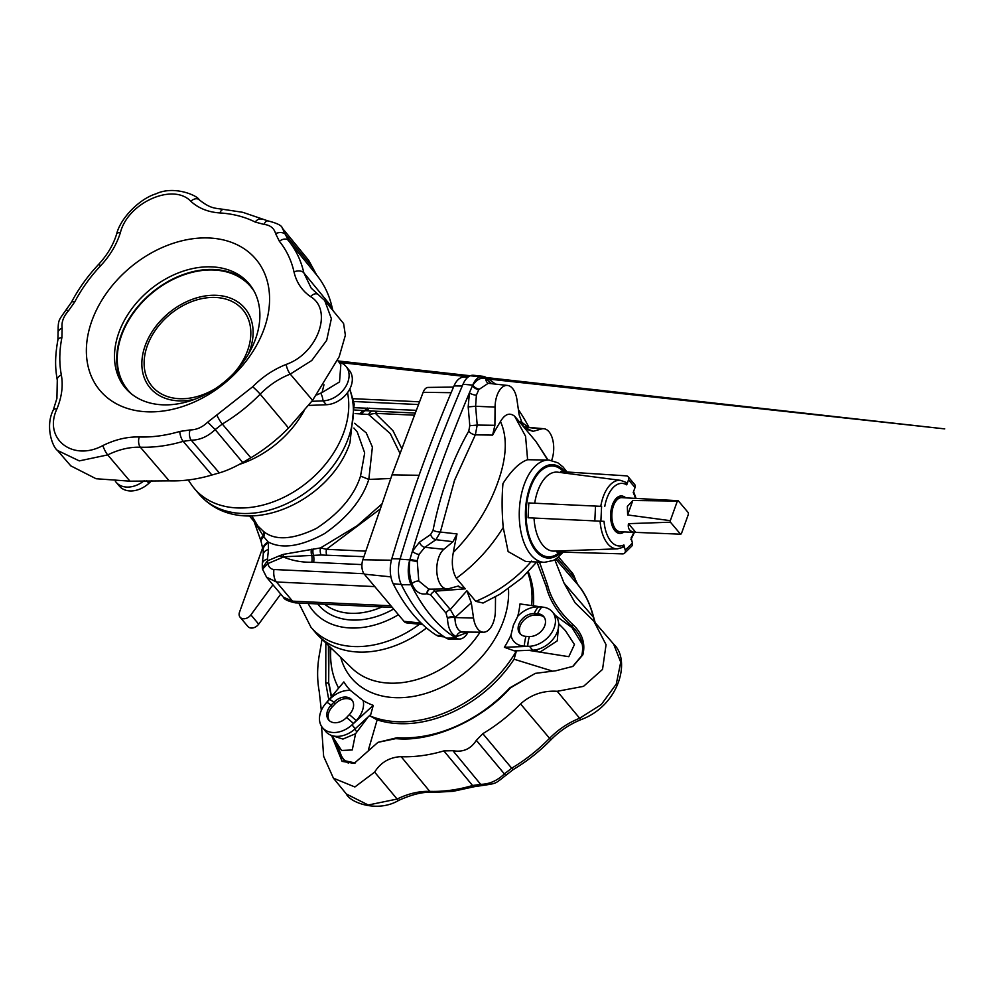 <?xml version="1.0" encoding="UTF-8"?>
<svg xmlns="http://www.w3.org/2000/svg" width="997" height="997" viewBox="0 0 997 997"><rect width="100%" height="100%" fill="white"/><g stroke="black" fill="none" stroke-linecap="round" stroke-linejoin="round"><path stroke-width="1.5" d="M207.737 422.13L252.677 386.774C262.448 376.854 273.627 369.401 286.189 364.416C317.781 353.474 333.31 310.067 310.578 296.645C301.966 290.675 296.445 282.438 294.015 271.944C291.373 260.292 286.488 250.085 279.384 241.311L275.608 233.622C274.05 228.151 270.199 225.085 264.055 224.425L255.195 222.044C244.689 216.81 232.937 213.769 219.913 212.947C208.186 212.162 198.49 208.286 190.838 201.307C173.092 182.526 128.052 202.553 120.438 232.463C116.711 244.489 110.119 255.581 100.647 265.738C90.129 276.979 81.492 289.043 74.738 301.917L68.257 311.089C63.397 316.622 61.353 322.293 62.126 328.1L61.901 337.572C59.309 350.632 59.122 363.095 61.328 374.947C63.285 385.64 61.814 396.968 56.904 408.932C43.045 438.68 72.582 462.01 102.903 445.547C115.253 439.503 127.367 436.649 139.256 436.973C152.429 437.384 165.951 435.527 179.809 431.439L190.053 429.956C196.471 429.881 202.366 427.277 207.737 422.13L215.153 429.607C207.899 436.549 199.936 440.076 191.25 440.188L219.303 472.89L211.887 475.021C197.269 479.333 183.037 481.277 169.216 480.853L129.996 481.177L96.073 478.734L70.787 465.861L57.452 450.42L79.286 460.888L107.713 454.906L129.996 481.177M397.23 737.68L399.361 737.792C417.955 738.565 436.948 734.702 456.352 726.202C476.541 717.155 494.4 704.356 509.903 687.793L535.314 673.374L510.452 687.843C482.299 719.585 433.807 741.631 397.791 738.789L395.622 738.665L397.23 737.68L377.95 742.341L395.622 738.665M374.648 772.127L397.105 799.058A7.415 1.595 63.6 0 0 398.9 800.279C377.851 813.016 350.109 802.635 346.395 794.023L368.242 805.003L397.105 799.058C408.197 793.637 419.076 791.07 429.744 791.369C443.665 791.792 457.947 789.836 472.578 785.511L480.654 784.34L452.912 750.691L443.864 750.903C429.246 755.215 415.026 757.159 401.205 756.735L399.523 756.735C388.656 757.782 380.356 762.904 374.648 772.127L354.882 786.969L333.422 778.183L323.639 756.337L321.545 726.352M355.194 762.967L344.563 760.686L342.096 761.372L354.197 763.39L377.95 742.341M342.096 761.372L331.552 735.462M328.798 699.844L325.757 683.045L328.674 683.095L328.412 645.458M325.845 642.965L325.757 683.045M321.308 710.425L319.227 691.469C316.909 679.044 317.108 665.934 319.825 652.15L322.019 639.264M572.614 666.569L581.712 655.714C584.404 644.561 581.002 634.665 571.505 625.991C558.183 613.816 549.783 600.742 546.281 586.772L536.997 562.021M581.712 655.714L582.846 654.805C585.65 643.451 582.273 633.319 572.702 624.396C559.417 612.158 551.029 598.985 547.515 584.89L539.502 562.134M209.258 237.996A101.918 74.65 -40.1 0 0 91.874 320.847A101.918 74.65 -40.1 0 0 146.696 411.786A101.918 74.65 -40.1 0 0 264.08 328.923A101.918 74.65 -40.1 0 0 209.258 237.996M212.012 266.884A80.882 59.247 -40.1 0 0 130.819 310.142A80.882 59.247 -40.1 0 0 125.286 387.895A80.882 59.247 -40.1 0 0 162.361 404.807A80.882 59.247 -40.1 0 0 243.555 361.55A80.882 59.247 -40.1 0 0 249.088 283.784A80.882 59.247 -40.1 0 0 212.012 266.884M250.185 285.13A80.882 59.247 -40.1 0 0 214.243 269.526A80.882 59.247 -40.1 0 0 133.723 311.849A80.882 59.247 -40.1 0 0 126.42 389.204M254.235 291.411A80.296 58.811 -40.1 0 0 214.068 270.037A80.296 58.811 -40.1 0 0 131.33 316.074A80.296 58.811 -40.1 0 0 131.903 394.276M248.228 354.421A61.889 45.339 -40.1 0 0 216.474 295.311A61.889 45.339 -40.1 0 0 145.188 345.635A61.889 45.339 -40.1 0 0 178.488 400.844A61.889 45.339 -40.1 0 0 195.013 399.161M233.846 373.214A59.359 43.482 -40.1 0 0 242.919 309.88A59.359 43.482 -40.1 0 0 215.701 297.467A59.359 43.482 -40.1 0 0 156.105 329.209A59.359 43.482 -40.1 0 0 152.043 386.288A59.359 43.482 -40.1 0 0 179.261 398.7A59.359 43.482 -40.1 0 0 215.988 388.232M678.197 500.693L688.279 512.67A17.061 9.11 92.7 0 1 688.416 514.203L681.362 533.806A17.061 9.11 92.7 0 1 680.527 534.18L620.171 531.75A17.061 9.11 -87.3 0 1 613.491 505.803A17.061 9.11 -87.3 0 1 621.767 497.653L678.197 500.693A17.061 9.11 92.7 0 0 677.362 501.067L670.308 520.671A17.061 9.11 92.7 0 0 670.458 522.204L628.471 523.662C627.524 529.021 630.004 531.962 635.899 532.485L628.471 523.662M670.308 520.671L627.636 514.938L627.35 506.451L632.833 500.494L677.362 501.067M624.172 531.937A18.644 9.945 -87.3 0 1 621.792 533.133A18.644 9.945 -87.3 0 1 611.435 521.294A18.644 9.945 -87.3 0 1 616.046 499.098A18.644 9.945 -87.3 0 1 623.511 496.419A18.644 9.945 -87.3 0 1 625.767 497.839M621.617 533.183A18.756 10.007 -87.3 0 1 621.443 533.233A18.756 10.007 -87.3 0 1 611.036 521.319A18.756 10.007 -87.3 0 1 615.672 498.986A18.756 10.007 -87.3 0 1 623.175 496.294A18.756 10.007 -87.3 0 1 623.337 496.356M600.094 521.157A34.309 18.295 -87.3 0 0 617.492 548.849L623.088 547.303L622.253 547.515L623.898 544.948A31.343 16.725 -87.3 0 1 604.045 521.331L528.098 517.779L528.796 502.949L600.78 506.326A34.309 18.295 -87.3 0 1 620.695 480.38L626.128 482.436L625.318 482.149L626.714 484.854L628.534 479.819A4.449 3.265 -40.1 0 0 628.172 476.778A4.449 3.265 -40.1 0 0 626.203 475.843L560.613 471.581L560.875 472.59M502.962 483.545C501.753 497.391 501.84 512.022 503.223 527.438L508.121 551.553L525.693 561.485L544.237 562.358A51.196 27.318 -87.3 0 1 524.21 484.542A51.196 27.318 -87.3 0 1 549.035 460.066L527.612 459.717C519.761 462.296 511.548 470.235 502.962 483.545M503.223 527.438C490.574 547.764 474.958 564.701 456.352 578.235C452.339 571.406 451.329 562.807 453.323 552.438C473.675 531.688 488.468 508.47 497.677 482.772C506.763 457.685 507.685 437.284 500.457 421.544A275.384 146.908 92.7 0 0 492.605 435.103L475.332 434.842L454.545 480.305L440.35 532.049A5.932 1.645 11.2 0 1 433.034 530.329L430.592 534.579L419.488 542.181L412.397 551.216A1151.074 614.077 92.7 0 1 469.413 392.855L468.191 406.913L469.799 425.707L468.752 431.128C452.401 459.841 440.5 492.904 433.034 530.329M453.323 552.438A275.384 146.908 -87.3 0 1 457.025 533.943L440.35 532.049L435.938 539.701A5.932 4.162 55.5 0 1 430.592 534.579M513.418 625.107L517.755 616.283A103.389 75.735 -40.1 0 0 519.985 603.933L543.515 607.223A23.006 16.849 139.9 0 1 552.4 611.871A23.006 16.849 139.9 0 1 551.378 633.182A23.006 16.849 139.9 0 1 529.444 646.293L504.37 647.302A103.389 75.735 -40.1 0 0 510.963 635.151L513.418 625.107M527.712 572.44A112.05 82.078 139.9 0 1 531.675 605.565M426.517 627.973A92.771 67.958 139.9 0 1 319.028 636.373A92.771 67.958 139.9 0 1 315.526 632.621L310.89 627.113L298.776 603.035M444.363 636.896L439.465 636.373A21.672 11.565 -87.3 0 1 436.574 635.326A215.34 114.879 92.7 0 1 393.192 583.744A21.672 11.565 92.7 0 1 391.809 558.731A1150.077 613.541 -87.3 0 1 420.958 469.998A1150.077 613.541 -87.3 0 1 454.021 385.914A21.672 11.565 -87.3 0 1 463.53 377.14L468.092 377.065M251.78 515.885L257.887 525.992L263.395 531.326C274.91 540.823 292.607 539.838 316.46 528.373C339.628 513.094 354.309 495.671 360.528 476.092L364.69 452.962L357.275 432.037L353.91 428.037M347.529 392.644A92.771 67.958 139.9 0 1 343.753 432.486A92.771 67.958 139.9 0 1 273.839 501.628A92.771 67.958 139.9 0 1 194.365 488.53A92.771 67.958 139.9 0 1 191.274 484.442L188.246 479.981M328.973 645.994L328.674 683.095L331.266 696.915M331.502 696.629L329.16 684.104M337.671 750.616L335.104 740.534M341.772 757.882A154.174 112.948 -40.1 0 0 342.37 758.405L336.163 742.154M600.78 506.326L528.796 502.949M623.898 544.948L625.231 550.132A4.449 3.265 45.4 0 1 624.596 553.136A4.449 3.265 45.4 0 1 622.552 553.871L556.849 551.977L557.211 550.992M633.83 532.386A31.343 16.725 -87.3 0 1 631.101 537.857L632.434 543.041A4.449 3.265 45.4 0 1 631.799 546.044L624.596 553.136M635.425 498.288A31.343 16.725 -87.3 0 0 633.22 492.58L635.027 487.545A4.449 3.265 -40.1 0 0 634.678 484.505L628.172 476.778M323.975 384.73L322.068 392.519L316.797 394.924M368.541 749.408L377.153 719.871L369.937 715.896L370.136 715.023M515.449 650.667L516.371 651.053L514.078 659.229L551.765 670.856M514.078 659.229A112.05 82.078 139.9 0 1 377.153 719.871M528.31 571.817A112.05 82.078 139.9 0 1 533.445 605.441L533.42 605.802M582.522 644.66L572.041 627.661L555.429 615.473M534.691 605.989L533.445 605.441M565.461 630.69L574.459 644.523L568.801 656.687L528.597 650.331M368.217 716.843L355.555 733.73L352.265 749.956L341.547 750.479L331.901 735.587M348.265 763.104L342.37 758.405M257.887 525.992L249.412 515.91M338.98 362.148A23.006 16.849 139.9 0 1 346.009 366.435L349.262 370.311A23.006 16.849 139.9 0 1 348.24 391.622A23.006 16.849 139.9 0 1 326.318 404.732L308.472 405.443M346.009 366.435A23.006 16.849 139.9 0 1 344.999 387.758A23.006 16.849 139.9 0 1 323.065 400.869L311.812 401.317M322.068 392.519L339.528 381.926L340.824 364.74L337.647 360.266M151.806 480.616L148.865 483.308A23.006 16.849 139.9 0 1 119.391 486.125L116.138 482.261A23.006 16.849 139.9 0 1 115.378 481.252M144.179 480.691A23.006 16.849 139.9 0 1 116.138 482.261M267.906 563.579L267.844 563.604A8.911 3.639 -116.7 0 1 267.321 560.95L267.545 560.825A8.911 3.838 67 0 0 267.906 563.579L283.397 557.011L279.322 555.84L283.372 554.357L320.548 547.914L326.443 549.31L380.318 508.931M382.1 503.747L357.175 525.755L320.548 547.914A7.415 4.399 -97.7 0 0 321.022 555.005L283.559 556.787L279.322 555.84L267.545 560.825L267.483 558.981A11.877 6.655 6 0 0 262.286 563.754L262.336 568.14L267.321 560.95M354.583 423.276L366.248 432.897L372.392 447.042L368.815 479.42L390.787 478.485M419.064 475.282L392.02 474.871L423.139 392.307A10.631 5.67 -87.3 0 1 428.037 387.434L453.548 387.048M414.515 415.188L375.383 413.356L392.968 430.704L401.866 448.75M354.683 407.711L416.347 410.328M400.071 453.535L390.251 433.595L368.578 414.503A7.415 4.935 -86.9 0 1 372.853 411.063L378.037 411.312M415.325 413.057L378.287 411.325A7.415 3.963 -87.3 0 0 375.383 413.356L368.578 414.503L355.044 413.556M392.02 474.871L362.858 559.753A10.631 5.67 92.7 0 0 364.329 574.16L403.984 621.318L421.108 623.063M374.785 586.597L276.443 581.986L266.511 577.151M390.899 605.765L292.57 601.154L283.347 597.178L266.61 577.275L262.547 569.187L267.844 563.604C268.754 567.206 270.798 569.175 273.951 569.511L363.992 573.724M254.758 522.266L263.781 536.747L268.131 541.944C282.014 549.335 300.845 546.543 324.623 533.569C347.579 517.518 362.31 499.472 368.815 479.42L360.528 476.092M263.158 550.494A11.877 7.976 -10.3 0 1 263.058 550.082L261.226 542.106A11.877 6.132 -14.9 0 1 263.781 536.747A5.932 4.462 126.8 0 0 263.395 531.326M261.226 542.106L260.691 540.262A11.877 4.611 -17.6 0 1 263.37 535.813A5.932 3.963 128.7 0 0 263.146 531.139M361.936 564.601L313.681 562.345A11.877 6.331 92.7 0 0 313.569 555.528A7.415 4.337 -98.7 0 1 313.195 548.973M363.905 556.687L321.022 555.005M313.681 562.345L311.837 562.258C301.817 562.408 292.333 560.663 283.397 557.011A11.877 6.219 133.4 0 0 283.559 556.787A7.415 3.465 -110.3 0 1 283.372 554.357M354.882 410.029L372.853 411.063M361.761 414.067A7.415 4.985 -85.8 0 1 365.725 410.664A11.877 6.331 92.7 0 0 369.202 408.122M326.58 554.943A7.415 3.963 -87.3 0 1 326.443 549.31L365.812 551.154M262.286 563.754L263.283 554.232A11.877 6.655 6 0 1 268.48 549.447L267.483 558.981M263.283 554.232L263.208 550.917A11.877 7.976 -10.3 0 1 268.28 542.779L268.48 549.447M263.208 550.917L263.058 550.082A11.877 7.976 -10.3 0 1 268.131 541.944L268.28 542.779M520.584 634.291A13.36 9.783 139.9 0 1 522.503 621.729A13.36 9.783 139.9 0 1 535.501 615.137L534.205 613.579A13.36 9.783 139.9 0 0 520.795 620.732A13.36 9.783 139.9 0 0 519.886 633.569A13.36 9.783 139.9 0 0 526.005 636.36L529.395 636.522A23.741 12.662 92.7 0 0 527.725 646.293L524.347 646.131A23.006 16.849 139.9 0 1 510.963 635.151M527.725 646.293A23.006 16.849 -40.1 0 0 529.444 646.293L532.697 650.156L514.427 650.891L504.37 647.302M516.371 651.053A112.05 82.078 139.9 0 1 369.937 715.896M338.644 688.117A112.05 82.078 139.9 0 1 330.867 647.826M343.84 681.936A103.389 75.735 -40.1 0 0 350.371 690.41L363.17 700.604A103.389 75.735 -40.1 0 0 373.252 705.365L370.747 714.525L355.256 728.745A23.006 16.849 139.9 0 1 339.79 736.222A23.006 16.849 139.9 0 1 325.77 731.549L322.53 727.685A23.006 16.849 139.9 0 1 325.496 703.77L343.84 681.936M552.4 611.871L555.653 615.735A23.006 16.849 139.9 0 1 558.308 628.509A23.006 16.849 139.9 0 1 538.667 649.109A23.006 16.849 139.9 0 1 532.697 650.156M517.755 616.283A23.006 16.849 139.9 0 1 538.467 606.911L541.857 607.061A23.006 16.849 -40.1 0 1 543.515 607.223M540.224 651.951L557.273 640.834L558.694 623.823M538.467 606.911A23.741 12.662 -87.3 0 0 534.205 613.579L537.595 613.741A23.741 12.662 -87.3 0 1 541.857 607.061M535.501 615.137L538.891 615.286L537.595 613.741A13.36 9.783 -40.1 0 1 543.714 616.532A13.36 9.783 -40.1 0 1 542.804 629.381A13.36 9.783 -40.1 0 1 529.395 636.522M544.312 617.355A13.36 9.783 -40.1 0 0 538.891 615.286M352.402 700.679A13.36 9.783 139.9 0 0 335.166 703.857L332.412 706.736L331.104 705.178A23.741 2.355 -136.2 0 0 326.829 702.287L329.583 699.408A23.006 16.849 139.9 0 1 350.371 690.41M326.829 702.287A23.006 16.849 -40.1 0 0 325.496 703.77M373.252 705.365L352.003 724.881A23.006 16.849 139.9 0 1 322.53 727.685M363.17 700.604A23.006 16.849 139.9 0 1 356.191 720.594L353.437 723.486A23.006 16.849 -40.1 0 1 352.003 724.881L355.256 728.745A14.843 1.682 47.5 0 0 356.577 731.648M332.238 735.686L342.918 739.064L355.555 733.73M346.557 717.491A13.36 9.783 -40.1 0 1 328.611 719.934A13.36 9.783 -40.1 0 1 331.104 705.178L333.87 702.299A13.36 9.783 139.9 0 1 351.816 699.857A13.36 9.783 139.9 0 1 349.311 714.612L346.557 717.491A23.741 2.355 43.8 0 1 353.437 723.486M332.412 706.736A13.36 9.783 -40.1 0 0 329.309 720.657M422.753 624.633L406.564 622.863A10.631 5.67 -87.3 0 1 403.984 621.318M262.635 547.926L239.517 612.158A7.415 5.434 -40.1 0 0 240.103 617.23A7.415 5.434 -40.1 0 0 250.895 614.887L272.941 584.803M240.103 617.23L247.904 626.502A7.415 5.434 -40.1 0 0 258.697 624.172L280.755 594.087M443.864 750.903L472.578 785.511A7.415 2.58 73.5 0 0 474.622 786.633L482.648 785.462A7.415 3.863 90.9 0 1 480.654 784.34C489.315 784.24 497.279 780.713 504.544 773.772L511.698 768.188C525.519 759.926 538.143 749.968 549.571 738.316C558.345 729.418 568.377 722.725 579.656 718.251L601.328 704.505L616.258 684.129L620.732 662.17L613.641 644.099C631.163 660.101 619.299 705.141 581.587 719.423A7.415 2.119 -111.3 0 1 579.656 718.251L557.236 691.295L583.532 686.347L602.524 669.423L606.064 644.698L593.888 621.218L574.957 602.624L564.04 583.108L554.781 559.678M577.924 584.815A7.415 5.047 141 0 0 577.849 584.716C584.99 592.978 590.361 604.207 593.963 618.402A7.415 4.723 167.3 0 0 593.252 617.006C590.448 604.705 585.289 593.913 577.786 584.641L571.418 571.929C572.602 572.789 573.973 575.456 575.518 579.93A7.415 4.748 166.1 0 0 574.808 578.584L557.173 558.108M344.563 760.686L337.547 750.28L334.93 740.26M582.846 654.805L572.951 666.37L556.014 670.732L535.314 673.374M452.912 750.691C462.982 752.486 470.783 749.034 476.342 740.322L482.822 733.667C496.631 725.392 509.205 715.472 520.546 703.919C530.99 694.597 543.215 690.398 557.236 691.295M199.45 200.073A7.415 5.035 132.9 0 0 199.138 199.736C210.791 208.871 214.529 207.962 223.615 209.407L242.819 212.324L267.894 220.885C277.079 223.166 281.877 225.559 282.276 228.076L288.382 240.489C295.897 249.761 301.044 260.541 303.848 272.854L311.214 288.183L318.006 294.377A7.415 4.948 -55.7 0 0 310.578 296.645M252.677 386.774A7.415 0.661 44.4 0 1 260.18 394.164C248.752 405.804 236.127 415.761 222.306 424.037L215.153 429.607L242.732 462.521L250.845 457.785C264.641 449.51 277.216 439.602 288.557 428.037L312.572 400.358L339.179 356.739L345.373 335.229L343.604 323.564L324.698 300.496L331.365 318.604L326.68 340.351L311.774 360.49L290.252 374.099C278.973 378.573 268.953 385.266 260.18 394.164L288.557 428.037M179.809 431.439A7.415 2.58 73.5 0 0 183.186 441.347C168.543 445.684 154.261 447.628 140.34 447.204C129.672 446.918 118.793 449.473 107.713 454.906A7.415 1.595 63.6 0 1 102.903 445.547M219.303 472.89C226.207 470.92 234.008 467.456 242.732 462.521M282.276 228.076L308.684 260.317L316.647 274.985C324.137 284.257 329.272 295 332.051 307.226L332.861 310.453M500.457 421.544C504.881 414.067 509.617 412.297 514.664 416.26L525.569 436.287L527.612 459.717M514.664 416.26L515.985 417.755M523.587 426.878L519.138 414.789L516.92 399.548A20.775 11.079 -87.3 0 0 507.523 385.44L488.181 383.322L478.759 389.615L476.392 395.173L475.606 406.265L468.191 406.913M495.073 407.1L475.606 406.265L477.214 425.071L494.898 425.295L495.073 407.1A20.775 11.079 -87.3 0 1 507.523 385.44M494.898 425.295L492.605 435.103M516.06 417.855L535.85 441.384L547.752 460.003M443.889 549.26L424.834 547.316L435.938 539.701L452.987 541.683L443.889 549.26A20.775 11.079 92.7 0 0 436.885 572.639A20.775 11.079 92.7 0 0 447.254 588.903L428.797 589.177L418.79 580.989L417.207 560.588A5.932 1.471 10.1 0 1 410.054 559.03L409.892 559.953C408.745 568.701 409.431 576.627 411.935 583.756L411.138 584.765A216.087 115.278 92.7 0 0 455.903 638.005A21.672 11.565 92.7 0 0 459.492 639.04L449.983 639.189A22.258 11.877 92.7 0 1 446.295 638.13A216.685 115.59 92.7 0 1 401.405 584.74A22.258 11.877 -87.3 0 1 400.034 559.18L409.792 559.878A1151.074 614.077 -87.3 0 1 410.054 559.03A1151.074 614.077 -87.3 0 1 412.397 551.216A5.932 2.742 24 0 0 419.064 554.419L424.834 547.316A5.932 4.15 55.6 0 1 419.488 542.181M495.409 384.119A216.087 115.278 92.7 0 0 485.826 377.315A21.672 11.565 92.7 0 0 483.009 376.318L473.55 375.283A22.258 11.877 92.7 0 0 463.007 384.244A1151.66 614.389 92.7 0 0 400.034 559.18M483.009 376.318A21.672 11.565 92.7 0 0 472.74 385.041A1151.074 614.077 92.7 0 0 472.416 385.802L472.84 385.141C476.927 379.296 481.239 377.153 485.763 378.698L491.658 383.708M527.874 426.99L520.708 421.382M528.834 427.09A216.087 115.278 92.7 0 0 518.39 409.655M478.759 389.615A5.932 3.402 31.3 0 1 472.416 385.802A1151.074 614.077 92.7 0 0 469.413 392.855A5.932 2.268 15.7 0 0 476.392 395.173M469.799 425.707L477.214 425.071L475.332 434.842A5.932 3.265 29.7 0 1 468.752 431.128M536.722 562.009L521.979 577.973L500.369 593.988L483.047 603.035L475.793 601.341C497.902 591.994 516.483 578.584 531.551 561.112M551.665 460.39A20.775 11.079 92.7 0 0 543.926 428.735A20.775 11.079 92.7 0 0 541.62 428.934L533.059 431.34L523.724 427.028L541.62 428.934M525.182 428.76L533.059 431.34M523.699 426.928L543.926 428.735M475.793 601.341L466.87 590.735L471.319 602.811L454.944 617.592C455.081 625.256 457.336 630.067 461.711 632.036L483.67 632.198A20.775 11.079 -87.3 0 1 473.538 618.053L471.319 602.811M495.521 596.804L495.397 610.5A20.775 11.079 -87.3 0 1 483.67 632.198M456.352 578.235L465.275 588.841L457.399 586.273L448.837 588.666A20.775 11.079 92.7 0 1 447.254 588.903M466.87 590.735L450.295 609.516L434.879 591.196L465.275 588.841M467.443 632.447L456.402 636.647C450.918 634.167 447.94 628.06 447.466 618.339L446.008 613.08L430.679 594.86L426.791 593.763C420.148 595.022 415.201 591.682 411.935 583.756A5.932 3.303 -20.6 0 1 418.79 580.989M459.492 639.04A21.672 11.565 92.7 0 0 467.942 632.434M446.008 613.08A5.932 4.387 -38.7 0 1 450.295 609.516L454.944 617.592A5.932 2.081 -1.6 0 0 447.466 618.339M447.454 618.177A5.932 2.144 -2.2 0 1 454.869 617.342A13.36 7.615 -123.7 0 1 455.018 617.567L473.538 618.053M447.441 617.866A5.932 2.268 -3.3 0 1 454.732 616.856A13.36 7.615 -124 0 1 455.155 617.467M433.072 589.115L434.879 591.196A5.932 4.312 -41.4 0 0 430.679 594.86M452.987 541.683L457.025 533.943M458.595 586.037L457.399 586.273M401.405 584.74L411.138 584.765A21.672 11.565 -87.3 0 1 409.792 559.878L409.892 559.953A5.932 1.321 8.7 0 0 417.095 561.311M417.207 560.588L419.064 554.419M429.632 589.165A5.932 4.511 -101.9 0 0 426.903 593.738M429.557 589.165A5.932 4.499 -103.1 0 0 426.791 593.763M680.527 534.18L670.458 522.204M627.636 514.938L632.833 500.494M547.515 584.89L546.281 586.772M304.135 410.702A88.06 64.506 139.9 0 1 239.305 464.415M480.018 632.248A88.06 64.506 139.9 0 1 351.978 668.252L319.028 636.373M565.037 471.868A46.747 24.937 92.7 0 0 529.918 487.035A46.747 24.937 92.7 0 0 531.351 543.826A46.747 24.937 92.7 0 0 561.274 552.101M620.695 480.38L557.846 472.192A39.531 21.087 92.7 0 0 537.744 491.01A39.531 21.087 92.7 0 0 534.716 503.236M559.853 552.051A45.463 24.252 -87.3 0 1 531.476 542.081A45.463 24.252 -87.3 0 1 530.491 487.707A45.463 24.252 -87.3 0 1 563.604 471.78M508.482 588.716A94.528 69.242 139.9 0 1 503.51 620.782A94.528 69.242 139.9 0 1 418.254 695.432A94.528 69.242 139.9 0 1 340.75 657.384M419.475 624.272A92.771 67.958 139.9 0 1 310.89 627.113M398.451 614.738A80.657 59.085 139.9 0 1 308.11 603.472M454.021 385.914L462.259 386.001M349.623 389.329A92.771 67.958 139.9 0 1 348.389 438.007A92.771 67.958 139.9 0 1 278.475 507.149A92.771 67.958 139.9 0 1 199.001 494.038C241.399 543.016 329.783 503.024 349.959 442.892L354.222 404.134L349.835 388.905M604.743 506.513A31.343 16.725 -87.3 0 1 626.714 484.854M600.892 521.194L601.59 506.364M632.434 543.041L625.231 550.132M628.534 479.819L635.027 487.545M381.988 606.936A68.27 50.012 139.9 0 1 324.698 604.257M320.797 393.354A14.843 7.066 -87.7 0 1 323.065 400.869L326.318 404.732M146.634 480.654L148.865 483.308M391.809 558.731L400.109 558.906M423.139 392.307L451.143 392.693M418.528 404.545L353.748 401.504M393.192 583.744L401.293 584.491M436.574 635.326L443.029 636.024M364.329 574.16L390.924 576.864M362.858 559.753L391.397 560.214M392.295 607.422L295.66 602.886A11.877 6.331 92.7 0 1 292.57 601.154L276.443 581.986A11.877 6.331 -87.3 0 1 273.951 569.511M311.837 562.258A11.877 6.343 93 0 0 311.787 555.653A7.415 4.337 -98.7 0 1 311.463 549.235M360.166 413.954A7.415 4.985 -85.7 0 1 364.03 410.552A11.877 6.294 92.5 0 0 367.357 408.035M317.694 603.92A72.669 53.227 -40.1 0 0 393.641 609.017M526.005 636.36A23.741 12.662 92.7 0 0 524.347 646.131M537.782 651.402A14.843 8.25 88.5 0 0 534.816 649.969M349.311 714.612A23.741 2.355 43.8 0 1 356.191 720.594M335.166 703.857L333.87 702.299A23.741 2.355 -136.2 0 0 329.583 699.408M258.697 624.172L250.895 614.887M520.546 703.919L549.571 738.316A7.415 0.661 44.4 0 1 550.693 740.048C559.778 730.851 570.085 723.972 581.587 719.423M482.822 733.667L511.698 768.188A7.415 1.084 59.1 0 0 513.343 769.497C527.014 761.309 539.464 751.501 550.693 740.048M476.342 740.322L505.678 775.467L513.343 769.497M594.835 622.315L593.252 617.006L564.04 583.108M575.518 579.93L577.849 584.716A7.415 5.047 141 0 0 577.786 584.641L555.74 559.093M401.205 756.735L429.744 791.369A7.415 3.913 91.8 0 0 431.726 792.478L453.024 791.331L474.622 786.633M572.702 624.396L571.505 625.991M332.051 307.226L303.848 272.854A7.415 4.723 167.3 0 0 294.015 271.944M316.647 274.985L288.382 240.489A7.415 5.047 141 0 0 279.384 241.311M286.189 364.416A7.415 2.119 68.7 0 0 290.252 374.099L312.572 400.358M312.821 267.832L285.416 234.432A7.415 4.748 166.1 0 0 275.608 233.622M267.894 220.885A7.415 4.05 94.5 0 0 264.055 224.425M216.835 415.051A7.415 1.084 59.1 0 0 222.306 424.037L250.845 457.785M261.762 219.278A7.415 4.811 116.6 0 0 255.195 222.044M223.615 209.407A7.415 4 93.5 0 0 219.913 212.947M190.053 429.956A7.415 3.863 90.9 0 0 191.25 440.188L183.186 441.347L211.887 475.021M62.126 328.1A7.415 4.636 -9.5 0 0 58.063 333.197C58.237 319.576 58.125 321.246 66.039 309.942L71.41 302.34C78.514 288.818 87.537 276.219 98.491 264.529C107.227 255.095 113.259 244.975 116.587 234.17C120.388 218.218 139.443 198.802 156.068 193.804C174.163 185.205 197.668 195.636 199.138 199.736A7.415 5.035 132.9 0 0 190.838 201.307M116.587 234.17A7.415 3.352 16.9 0 1 120.438 232.463M139.256 436.973A7.415 3.913 91.8 0 0 140.34 447.204L169.216 480.853M98.491 264.529A7.415 0.81 43.2 0 1 100.647 265.738M71.41 302.34A7.415 2.468 27.6 0 1 74.738 301.917M56.904 408.932A7.415 2.916 -157.4 0 0 53.315 409.941C44.915 426.355 52.542 447.092 57.452 450.42M66.039 309.942A7.415 0.885 42.5 0 1 68.257 311.089M61.328 374.947A7.415 4.673 169.3 0 0 57.29 380.181L56.916 398.376L53.315 409.941M61.901 337.572A7.415 3.726 -168.8 0 0 57.876 339.989C54.424 359.256 55.496 369.8 57.29 380.181M594.823 520.908L595.521 506.077M534.031 518.054A39.531 21.087 92.7 0 0 554.145 551.104L617.492 548.849M488.455 383.359A5.932 4.997 111.8 0 1 485.763 378.698L485.826 377.315M479.096 389.092A5.932 3.502 33.3 0 1 472.84 385.141L463.007 384.244M461.711 632.036A5.932 4.885 -69.2 0 0 456.402 636.647L455.903 638.005L446.295 638.13M429.819 589.165A5.932 4.549 -99.4 0 0 427.127 593.689M544.237 562.358L553.235 560.488L556.6 558.519L563.23 552.151M636.049 498.326L633.581 491.583M194.365 488.53L199.001 494.038M340.338 362.559L468.416 376.829M488.58 379.059L944.707 428.884L338.133 360.964M260.691 540.262L254.048 521.419M353.125 398.688L419.563 401.803M565.623 630.864L558.681 623.661M295.66 602.886C288.27 601.353 284.17 599.446 283.347 597.178M593.963 618.402L595.234 622.776M482.648 785.462C497.378 783.243 494.799 783.879 505.678 775.467M398.9 800.279C412.608 794.21 423.538 791.618 431.726 792.478M346.395 794.023L333.422 778.183M571.418 571.929L558.557 557.024M613.641 644.099L593.888 621.218M337.796 750.94L337.547 750.28M324.698 300.496L318.006 294.377M58.063 333.197L57.876 339.989M634.64 531.9L630.902 539.651M566.994 472.005L563.043 466.97L557.809 462.77L549.035 460.066M535.85 441.384L548.038 460.016M428.797 589.177L430.031 589.015"/></g></svg>
